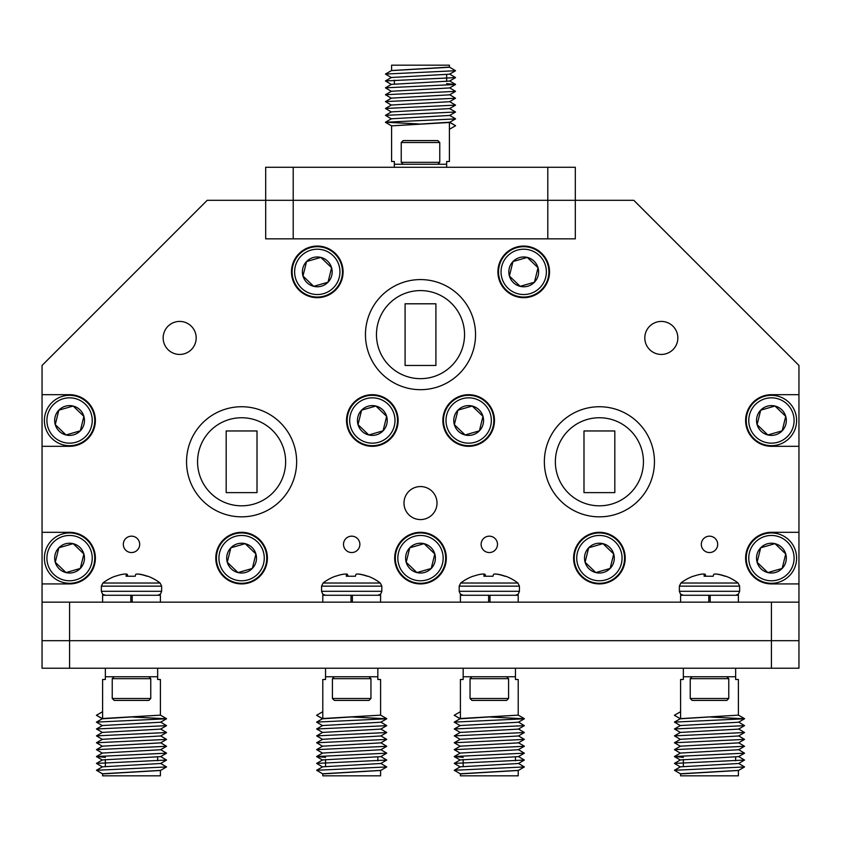 <?xml version="1.0" encoding="UTF-8"?>
<svg xmlns="http://www.w3.org/2000/svg" width="841" height="841" viewBox="0 0 841 841"><rect width="100%" height="100%" fill="white"/><g stroke="black" fill="none" stroke-linecap="round" stroke-linejoin="round"><path stroke-width="1.26" d="M179.669 321.42A16.515 16.515 0 0 0 163.154 337.924A16.515 16.515 0 0 0 179.669 354.439A16.515 16.515 0 0 0 196.184 337.924A16.515 16.515 0 0 0 179.669 321.42M661.331 321.42A16.515 16.515 0 0 0 644.816 337.924A16.515 16.515 0 0 0 661.331 354.439A16.515 16.515 0 0 0 677.846 337.924A16.515 16.515 0 0 0 661.331 321.42M420.5 486.561A16.515 16.515 0 0 0 403.985 503.076A16.515 16.515 0 0 0 420.5 519.58A16.515 16.515 0 0 0 437.015 503.076A16.515 16.515 0 0 0 420.5 486.561M131.501 536.169A8.189 8.189 0 0 0 123.312 544.358A8.189 8.189 0 0 0 131.501 552.548A8.189 8.189 0 0 0 139.69 544.358A8.189 8.189 0 0 0 131.501 536.169M351.696 536.169A8.189 8.189 0 0 0 343.506 544.358A8.189 8.189 0 0 0 351.696 552.548A8.189 8.189 0 0 0 359.874 544.358A8.189 8.189 0 0 0 351.696 536.169M489.304 536.169A8.189 8.189 0 0 0 481.126 544.358A8.189 8.189 0 0 0 489.304 552.548A8.189 8.189 0 0 0 497.494 544.358A8.189 8.189 0 0 0 489.304 536.169M709.499 536.169A8.189 8.189 0 0 0 701.31 544.358A8.189 8.189 0 0 0 709.499 552.548A8.189 8.189 0 0 0 717.688 544.358A8.189 8.189 0 0 0 709.499 536.169M523.712 246.066A25.808 25.808 0 0 0 497.914 271.874A25.808 25.808 0 0 0 523.712 297.672A25.808 25.808 0 0 0 549.52 271.874A25.808 25.808 0 0 0 523.712 246.066M317.288 246.066A25.808 25.808 0 0 0 291.48 271.874A25.808 25.808 0 0 0 317.288 297.672A25.808 25.808 0 0 0 343.086 271.874A25.808 25.808 0 0 0 317.288 246.066M372.332 394.692A25.808 25.808 0 0 0 346.534 420.5A25.808 25.808 0 0 0 372.332 446.308A25.808 25.808 0 0 0 398.14 420.5A25.808 25.808 0 0 0 372.332 394.692M468.668 394.692A25.808 25.808 0 0 0 442.86 420.5A25.808 25.808 0 0 0 468.668 446.308A25.808 25.808 0 0 0 494.466 420.5A25.808 25.808 0 0 0 468.668 394.692M599.402 532.311A25.808 25.808 0 0 0 573.604 558.119A25.808 25.808 0 0 0 599.402 583.917A25.808 25.808 0 0 0 625.21 558.119A25.808 25.808 0 0 0 599.402 532.311M420.5 532.311A25.808 25.808 0 0 0 394.692 558.119A25.808 25.808 0 0 0 420.5 583.917A25.808 25.808 0 0 0 446.308 558.119A25.808 25.808 0 0 0 420.5 532.311M241.598 532.311A25.808 25.808 0 0 0 215.79 558.119A25.808 25.808 0 0 0 241.598 583.917A25.808 25.808 0 0 0 267.396 558.119A25.808 25.808 0 0 0 241.598 532.311M420.5 290.587A44.037 44.037 0 0 0 376.463 334.623A44.037 44.037 0 0 0 420.5 378.66A44.037 44.037 0 0 0 464.537 334.623A44.037 44.037 0 0 0 420.5 290.587M599.402 417.746A44.037 44.037 0 0 0 555.365 461.783A44.037 44.037 0 0 0 599.402 505.819A44.037 44.037 0 0 0 643.439 461.783A44.037 44.037 0 0 0 599.402 417.746M241.598 417.746A44.037 44.037 0 0 0 197.561 461.783A44.037 44.037 0 0 0 241.598 505.819A44.037 44.037 0 0 0 285.635 461.783A44.037 44.037 0 0 0 241.598 417.746M241.598 516.837A55.043 55.043 0 0 0 296.642 461.783A55.043 55.043 0 0 0 241.598 406.739A55.043 55.043 0 0 0 186.544 461.783A55.043 55.043 0 0 0 241.598 516.837M599.402 516.837A55.043 55.043 0 0 0 654.456 461.783A55.043 55.043 0 0 0 599.402 406.739A55.043 55.043 0 0 0 544.358 461.783A55.043 55.043 0 0 0 599.402 516.837M420.5 389.677A55.043 55.043 0 0 0 475.543 334.623A55.043 55.043 0 0 0 420.5 279.58A55.043 55.043 0 0 0 365.457 334.623A55.043 55.043 0 0 0 420.5 389.677M293.204 238.844L265.682 238.844L265.682 200.316L293.204 200.316L293.204 238.844L547.796 238.844L547.796 200.316L293.204 200.316L575.318 200.316L575.318 238.844L547.796 238.844M798.95 602.156L798.95 640.684L771.428 640.684L771.428 602.156L798.95 602.156L798.95 365.457L633.809 200.316L547.796 200.316L547.796 167.285L575.318 167.285L575.318 200.316M265.682 200.316L265.682 167.285L293.204 167.285L293.204 200.316L207.191 200.316L42.05 365.457L42.05 446.308L69.572 446.308A25.808 25.808 0 0 0 95.38 420.5A25.808 25.808 0 0 0 69.572 394.692L42.05 394.692M798.95 532.311L771.428 532.311A25.808 25.808 0 0 0 745.62 558.119A25.808 25.808 0 0 0 771.428 583.917L798.95 583.917M798.95 394.692L771.428 394.692A25.808 25.808 0 0 0 745.62 420.5A25.808 25.808 0 0 0 771.428 446.308L798.95 446.308M42.05 446.308L42.05 583.917L69.572 583.917A25.808 25.808 0 0 0 95.38 558.119A25.808 25.808 0 0 0 69.572 532.311L42.05 532.311M42.05 583.917L42.05 602.156L69.572 602.156L69.572 640.684L771.428 640.684L42.05 640.684L42.05 602.156M771.428 602.156L69.572 602.156M226.187 430.96L226.187 492.616L257.01 492.616L257.01 430.96L226.187 430.96M583.99 430.96L583.99 492.616L614.813 492.616L614.813 430.96L583.99 430.96M405.089 303.801L405.089 365.457L435.911 365.457L435.911 303.801L405.089 303.801M765.131 536.348A22.665 22.665 0 0 0 749.657 564.416A22.665 22.665 0 0 0 777.725 579.891A22.665 22.665 0 0 0 793.2 551.822A22.665 22.665 0 0 0 765.131 536.348M778.43 582.308A25.188 25.188 0 0 1 747.239 565.12A25.188 25.188 0 0 1 764.427 533.93A25.188 25.188 0 0 1 795.618 551.118A25.188 25.188 0 0 1 778.43 582.308M767.286 543.812A14.896 14.896 0 0 0 767.854 572.584A14.896 14.896 0 0 0 785.736 553.977A14.896 14.896 0 0 0 767.286 543.812M767.844 545.725L760.685 547.796L757.121 562.261L767.854 572.584L782.172 568.442L785.736 553.977L774.992 543.654L767.844 545.725M782.277 568.011L785.736 553.977L774.992 543.654L760.685 547.796L757.121 562.261M757.436 562.566L767.854 572.584L782.172 568.442M63.275 398.729A22.665 22.665 0 0 0 47.8 426.797A22.665 22.665 0 0 0 75.869 442.271A22.665 22.665 0 0 0 91.343 414.203A22.665 22.665 0 0 0 63.275 398.729M76.573 444.689A25.188 25.188 0 0 1 45.382 427.501A25.188 25.188 0 0 1 62.57 396.311A25.188 25.188 0 0 1 93.761 413.499A25.188 25.188 0 0 1 76.573 444.689M65.43 406.192A14.896 14.896 0 0 0 66.008 434.965A14.896 14.896 0 0 0 83.879 416.358A14.896 14.896 0 0 0 65.43 406.192M65.987 408.106L58.828 410.177L55.264 424.642L66.008 434.965L80.316 430.823L83.879 416.358L73.146 406.035L65.987 408.106M55.58 424.947L66.008 434.965L80.316 430.823L83.879 416.358L73.146 406.035L58.828 410.177L55.264 424.642M366.035 398.729A22.665 22.665 0 0 0 350.56 426.797A22.665 22.665 0 0 0 378.629 442.271A22.665 22.665 0 0 0 394.103 414.203A22.665 22.665 0 0 0 366.035 398.729M379.333 444.689A25.188 25.188 0 0 1 348.142 427.501A25.188 25.188 0 0 1 365.33 396.311A25.188 25.188 0 0 1 396.521 413.499A25.188 25.188 0 0 1 379.333 444.689M368.19 406.192A14.896 14.896 0 0 0 368.768 434.965A14.896 14.896 0 0 0 386.639 416.358A14.896 14.896 0 0 0 368.19 406.192M368.747 408.106L361.588 410.177L358.024 424.642L368.768 434.965L383.075 430.823L386.639 416.358L375.906 406.035L368.747 408.106M361.483 410.608L358.024 424.642L368.768 434.965L383.075 430.823L386.639 416.358M386.324 416.053L375.906 406.035L361.588 410.177M765.131 398.729A22.665 22.665 0 0 0 749.657 426.797A22.665 22.665 0 0 0 777.725 442.271A22.665 22.665 0 0 0 793.2 414.203A22.665 22.665 0 0 0 765.131 398.729M778.43 444.689A25.188 25.188 0 0 1 747.239 427.501A25.188 25.188 0 0 1 764.427 396.311A25.188 25.188 0 0 1 795.618 413.499A25.188 25.188 0 0 1 778.43 444.689M767.286 406.192A14.896 14.896 0 0 0 767.854 434.965A14.896 14.896 0 0 0 785.736 416.358A14.896 14.896 0 0 0 767.286 406.192M767.844 408.106L760.685 410.177L757.121 424.642L767.854 434.965L782.172 430.823L785.736 416.358L774.992 406.035L767.844 408.106M785.42 416.053L774.992 406.035L760.685 410.177L757.121 424.642L767.854 434.965L782.172 430.823L785.736 416.358M462.371 398.729A22.665 22.665 0 0 0 446.897 426.797A22.665 22.665 0 0 0 474.965 442.271A22.665 22.665 0 0 0 490.44 414.203A22.665 22.665 0 0 0 462.371 398.729M475.67 444.689A25.188 25.188 0 0 1 444.479 427.501A25.188 25.188 0 0 1 461.667 396.311A25.188 25.188 0 0 1 492.858 413.499A25.188 25.188 0 0 1 475.67 444.689M464.526 406.192A14.896 14.896 0 0 0 465.094 434.965A14.896 14.896 0 0 0 482.976 416.358A14.896 14.896 0 0 0 464.526 406.192M465.084 408.106L457.925 410.177L454.361 424.642L465.094 434.965L479.412 430.823L482.976 416.358L472.232 406.035L465.084 408.106M482.66 416.053L472.232 406.035L457.925 410.177L454.361 424.642L465.094 434.965M465.525 434.839L479.412 430.823M479.517 430.392L482.976 416.358M517.415 250.103A22.665 22.665 0 0 0 501.94 278.171A22.665 22.665 0 0 0 530.009 293.646A22.665 22.665 0 0 0 545.483 265.577A22.665 22.665 0 0 0 517.415 250.103M530.713 296.064A25.188 25.188 0 0 1 499.522 278.876A25.188 25.188 0 0 1 516.71 247.685A25.188 25.188 0 0 1 547.901 264.873A25.188 25.188 0 0 1 530.713 296.064M519.57 257.567A14.896 14.896 0 0 0 520.148 286.339A14.896 14.896 0 0 0 538.019 267.732A14.896 14.896 0 0 0 519.57 257.567M520.127 259.48L512.968 261.551L509.404 276.016L520.148 286.339L534.456 282.198L538.019 267.732L527.286 257.409L520.127 259.48M537.704 267.427L527.286 257.409L512.968 261.551L509.404 276.016L520.148 286.339L534.456 282.198M534.561 281.767L538.019 267.732M310.991 250.103A22.665 22.665 0 0 0 295.517 278.171A22.665 22.665 0 0 0 323.585 293.646A22.665 22.665 0 0 0 339.06 265.577A22.665 22.665 0 0 0 310.991 250.103M324.29 296.064A25.188 25.188 0 0 1 293.099 278.876A25.188 25.188 0 0 1 310.287 247.685A25.188 25.188 0 0 1 341.478 264.873A25.188 25.188 0 0 1 324.29 296.064M313.146 257.567A14.896 14.896 0 0 0 313.714 286.339A14.896 14.896 0 0 0 331.596 267.732A14.896 14.896 0 0 0 313.146 257.567M313.704 259.48L306.545 261.551L302.981 276.016L313.714 286.339L328.032 282.198L331.596 267.732L320.852 257.409L313.704 259.48M306.439 261.982L302.981 276.016L313.714 286.339L328.032 282.198L331.596 267.732M331.28 267.427L320.852 257.409L306.545 261.551M63.275 536.348A22.665 22.665 0 0 0 47.8 564.416A22.665 22.665 0 0 0 75.869 579.891A22.665 22.665 0 0 0 91.343 551.822A22.665 22.665 0 0 0 63.275 536.348M76.573 582.308A25.188 25.188 0 0 1 45.382 565.12A25.188 25.188 0 0 1 62.57 533.93A25.188 25.188 0 0 1 93.761 551.118A25.188 25.188 0 0 1 76.573 582.308M65.43 543.812A14.896 14.896 0 0 0 66.008 572.584A14.896 14.896 0 0 0 83.879 553.977A14.896 14.896 0 0 0 65.43 543.812M65.987 545.725L58.828 547.796L55.264 562.261L66.008 572.584L80.316 568.442L83.879 553.977L73.146 543.654L65.987 545.725M55.58 562.566L66.008 572.584L80.316 568.442L83.879 553.977L73.146 543.654L58.828 547.796L55.264 562.261M593.105 536.348A22.665 22.665 0 0 0 577.63 564.416A22.665 22.665 0 0 0 605.699 579.891A22.665 22.665 0 0 0 621.173 551.822A22.665 22.665 0 0 0 593.105 536.348M606.403 582.308A25.188 25.188 0 0 1 575.212 565.12A25.188 25.188 0 0 1 592.4 533.93A25.188 25.188 0 0 1 623.591 551.118A25.188 25.188 0 0 1 606.403 582.308M595.26 543.812A14.896 14.896 0 0 0 595.838 572.584A14.896 14.896 0 0 0 613.709 553.977A14.896 14.896 0 0 0 595.26 543.812M595.817 545.725L588.658 547.796L585.094 562.261L595.838 572.584L610.145 568.442L613.709 553.977L602.976 543.654L595.817 545.725M588.553 548.227L585.094 562.261L595.838 572.584L610.145 568.442L613.709 553.977L602.976 543.654L588.658 547.796M235.301 536.348A22.665 22.665 0 0 0 219.827 564.416A22.665 22.665 0 0 0 247.895 579.891A22.665 22.665 0 0 0 263.37 551.822A22.665 22.665 0 0 0 235.301 536.348A22.665 22.665 0 0 0 219.827 564.416A22.665 22.665 0 0 0 247.895 579.891A22.665 22.665 0 0 0 263.37 551.822A22.665 22.665 0 0 0 235.301 536.348M248.6 582.308A25.188 25.188 0 0 1 217.409 565.12A25.188 25.188 0 0 1 234.597 533.93A25.188 25.188 0 0 1 265.788 551.118A25.188 25.188 0 0 1 248.6 582.308A25.188 25.188 0 0 1 217.409 565.12A25.188 25.188 0 0 1 234.597 533.93A25.188 25.188 0 0 1 265.788 551.118A25.188 25.188 0 0 1 248.6 582.308M237.456 543.812A14.896 14.896 0 0 0 238.024 572.584A14.896 14.896 0 0 0 255.906 553.977A14.896 14.896 0 0 0 230.855 547.796L227.291 562.261L238.024 572.584L252.342 568.442L255.906 553.977L245.162 543.654L230.855 547.796L227.291 562.261A14.896 14.896 0 0 0 238.024 572.584L252.342 568.442L255.906 553.977L245.162 543.654L230.855 547.796A14.896 14.896 0 0 0 227.291 562.261L238.024 572.584A14.896 14.896 0 0 0 255.906 553.977A14.896 14.896 0 0 0 237.456 543.812M227.606 562.566L238.024 572.584L252.342 568.442L255.906 553.977L245.162 543.654L230.855 547.796L227.291 562.261L230.855 547.796L245.162 543.654L255.906 553.977L252.342 568.442L238.024 572.584L227.606 562.566M414.203 536.348A22.665 22.665 0 0 0 398.729 564.416A22.665 22.665 0 0 0 426.797 579.891A22.665 22.665 0 0 0 442.271 551.822A22.665 22.665 0 0 0 414.203 536.348M427.501 582.308A25.188 25.188 0 0 1 396.311 565.12A25.188 25.188 0 0 1 413.499 533.93A25.188 25.188 0 0 1 444.689 551.118A25.188 25.188 0 0 1 427.501 582.308M416.358 543.812A14.896 14.896 0 0 0 416.926 572.584A14.896 14.896 0 0 0 434.808 553.977A14.896 14.896 0 0 0 416.358 543.812M416.915 545.725L409.756 547.796L406.192 562.261L416.926 572.584L431.244 568.442L434.808 553.977L424.074 543.654L416.915 545.725M434.492 553.672L424.074 543.654L409.756 547.796L406.192 562.261L416.926 572.584L431.244 568.442M431.349 568.011L434.808 553.977M42.05 668.217L42.05 640.684L69.572 640.684L69.572 668.217L42.05 668.217M771.428 668.217L771.428 640.684L798.95 640.684L798.95 668.217L69.572 668.217M102.413 725.657L96.4 722.156L102.413 718.656L96.4 715.281L102.413 718.782L160.4 715.144L160.4 679.496L157.645 679.496L157.645 676.742L105.356 676.742L105.356 668.217M160.4 775.833L102.602 775.833L102.602 773.899L160.4 770.461L160.4 775.833M96.4 715.281L102.602 711.696L102.602 718.55M102.602 711.696L102.602 679.496L105.356 679.496L105.356 676.742M157.645 676.742L157.645 668.217M102.602 773.899L96.452 770.272L166.55 766.939L160.589 763.386M102.413 766.95L96.452 763.397L166.55 760.054L160.589 756.501M105.356 757.373L96.452 756.511L166.55 753.179L160.589 749.625M102.413 753.189L96.452 749.636L166.55 746.293L160.589 742.74M102.413 746.303L96.452 742.75L166.55 739.407L160.589 735.864M102.413 739.418L96.452 735.875L166.55 732.532L160.589 728.979M96.452 735.875L102.413 732.416L96.452 728.989L166.55 725.646L160.589 722.093M96.452 722.104L166.55 718.771L132.878 717.047M96.452 770.272L102.413 766.824L160.589 763.502L166.55 760.054M96.452 763.397L102.413 759.938L160.589 756.627L166.55 753.179M96.452 756.511L102.413 753.063L160.589 749.741L166.55 746.293M96.452 749.636L102.413 746.177L160.589 742.866L166.55 739.407M96.452 742.75L102.413 739.302L160.589 735.98L166.55 732.532M102.413 732.416L160.589 729.105L166.55 725.646M96.452 728.989L102.413 725.541L160.589 722.219L166.55 718.771M150.77 678.676L112.231 678.676L112.231 698.493L150.77 698.493L150.77 678.676L148.846 676.742M150.77 698.493L148.846 700.416L114.166 700.416L112.231 698.493M370.955 678.676L332.426 678.676L332.426 698.493L370.955 698.493L370.955 678.676L369.031 676.742M370.955 698.493L369.031 700.416L334.35 700.416L332.426 698.493M322.608 725.657L316.594 722.156L322.608 718.656L316.594 715.281L322.608 718.782L380.595 715.144L380.595 679.496L377.84 679.496L377.84 676.742L325.541 676.742L325.541 668.217M380.595 775.833L322.786 775.833L322.786 773.899L380.595 770.461L380.595 775.833M316.594 715.281L322.786 711.696L322.786 718.55M322.786 711.696L322.786 679.496L325.541 679.496L325.541 676.742M377.84 676.742L377.84 668.217M322.786 773.899L316.637 770.272L386.744 766.939L380.773 763.386M322.608 766.95L316.637 763.397L386.744 760.054L380.773 756.501M325.541 757.373L316.637 756.511L386.744 753.179L380.773 749.625M322.608 753.189L316.637 749.636L386.744 746.293L380.773 742.74M322.608 746.303L316.637 742.75L386.744 739.407L380.773 735.864M322.608 739.418L316.637 735.875L386.744 732.532L380.773 728.979M316.637 735.875L322.608 732.416L316.637 728.989L386.744 725.646L380.773 722.093M316.637 722.104L386.744 718.771L353.062 717.047M316.637 770.272L322.608 766.824L380.773 763.502L386.744 760.054M316.637 763.397L322.608 759.938L380.773 756.627L386.744 753.179M316.637 756.511L322.608 753.063L380.773 749.741L386.744 746.293M316.637 749.636L322.608 746.177L380.773 742.866L386.744 739.407M316.637 742.75L322.608 739.302L380.773 735.98L386.744 732.532M322.608 732.416L380.773 729.105L386.744 725.646M316.637 728.989L322.608 725.541L380.773 722.219L386.744 718.771M508.574 678.676L470.045 678.676L470.045 698.493L508.574 698.493L508.574 678.676L506.65 676.742M508.574 698.493L506.65 700.416L471.969 700.416L470.045 698.493M460.227 725.657L454.214 722.156L460.227 718.656L454.214 715.281L460.227 718.782L518.214 715.144L518.214 679.496L515.459 679.496L515.459 676.742L463.16 676.742L463.16 668.217M518.214 775.833L460.405 775.833L460.405 773.899L518.214 770.461L518.214 775.833M454.214 715.281L460.405 711.696L460.405 718.55M460.405 711.696L460.405 679.496L463.16 679.496L463.16 676.742M515.459 676.742L515.459 668.217M460.405 773.899L454.256 770.272L524.364 766.939L518.392 763.386M460.227 766.95L454.256 763.397L524.364 760.054L518.392 756.501M463.16 757.373L454.256 756.511L524.364 753.179L518.392 749.625L524.406 746.24L518.392 742.74M460.227 753.189L454.256 749.636L524.364 746.293M460.227 746.303L454.256 742.75L524.364 739.407L518.392 735.864M460.227 739.418L454.256 735.875L524.364 732.532L518.392 728.979M454.256 735.875L460.227 732.416L454.256 728.989L524.364 725.646L518.392 722.093M454.256 722.104L524.364 718.771L490.681 717.047M454.256 770.272L460.227 766.824L518.392 763.502L524.364 760.054M454.256 763.397L460.227 759.938L518.392 756.627L524.364 753.179M454.256 756.511L460.227 753.063L518.392 749.741M454.256 749.636L460.227 746.177L518.392 742.866L524.364 739.407M454.256 742.75L460.227 739.302L518.392 735.98L524.364 732.532M460.227 732.416L518.392 729.105L524.364 725.646M454.256 728.989L460.227 725.541L518.392 722.219L524.364 718.771M728.769 678.676L690.23 678.676L690.23 698.493L728.769 698.493L728.769 678.676L726.834 676.742M728.769 698.493L726.834 700.416L692.154 700.416L690.23 698.493M680.358 718.719L674.398 715.281L680.411 718.782L738.398 715.144L738.398 679.496L735.644 679.496L735.644 676.742L683.355 676.742L683.355 668.217M738.398 775.833L680.6 775.833L680.6 773.899L738.398 770.461L738.398 775.833M674.398 715.281L680.6 711.696L680.6 718.55M680.6 711.696L680.6 679.496L683.355 679.496L683.355 676.742M735.644 676.742L735.644 668.217M680.6 773.899L674.45 770.272L744.548 766.939L738.587 763.386M680.411 766.95L674.45 763.397L744.548 760.054L738.587 756.501M683.355 757.373L674.45 756.511L744.548 753.179L738.587 749.625M680.411 753.189L674.45 749.636L744.548 746.293L738.587 742.74M680.411 746.303L674.45 742.75L744.548 739.407L738.587 735.864M680.411 739.418L674.45 735.875L744.548 732.532L738.587 728.979M674.45 735.875L680.411 732.416L674.45 728.989L744.548 725.646L738.587 722.093M680.411 725.657L674.45 722.104L744.548 718.771L710.876 717.047M674.45 770.272L680.411 766.824L738.587 763.502L744.548 760.054M674.45 763.397L680.411 759.938L738.587 756.627L744.548 753.179M674.45 756.511L680.411 753.063L738.587 749.741L744.548 746.293M674.45 749.636L680.411 746.177L738.587 742.866L744.548 739.407M674.45 742.75L680.411 739.302L738.587 735.98L744.548 732.532M680.411 732.416L738.587 729.105L744.548 725.646M674.45 728.989L680.411 725.541L738.587 722.219L744.548 718.771M449.588 115.343L455.601 118.844L449.588 122.344L455.601 125.719L449.588 122.218L391.601 125.856L391.601 161.504L394.355 161.504L394.355 164.258L446.645 164.258L446.645 167.285M391.601 65.167L449.399 65.167L449.399 67.101L391.601 70.539L391.601 65.167M455.601 125.719L449.399 129.304L449.399 122.45M449.399 129.304L449.399 161.504L446.645 161.504L446.645 164.258M394.355 164.258L394.355 167.285M449.399 67.101L455.549 70.728L385.451 74.061L391.412 77.614M449.588 74.05L455.549 77.603L385.451 80.946L391.412 84.499M446.645 83.627L455.549 84.489L385.451 87.821L391.412 91.375M449.588 87.811L455.549 91.364L385.451 94.707L391.412 98.26M449.588 94.697L455.549 98.25L385.451 101.593L391.412 105.136M449.588 101.582L455.549 105.125L385.451 108.468L391.412 112.021M455.549 105.125L449.588 108.584L455.549 112.011L385.451 115.354L391.412 118.907M455.549 118.896L385.451 122.229L419.123 123.953M455.549 70.728L449.588 74.176L391.412 77.498L385.451 80.946M455.549 77.603L449.588 81.062L391.412 84.373L385.451 87.821M455.549 84.489L449.588 87.937L391.412 91.259L385.451 94.707M455.549 91.364L449.588 94.823L391.412 98.134L385.451 101.593M455.549 98.25L449.588 101.698L391.412 105.02L385.451 108.468M449.588 108.584L391.412 111.895L385.451 115.354M455.549 112.011L449.588 115.459L391.412 118.781L385.451 122.229M401.231 162.324L439.769 162.324L439.769 142.507L401.231 142.507L401.231 162.324L403.165 164.258M401.231 142.507L403.165 140.584L437.835 140.584L439.769 142.507M708.805 602.156L708.805 595.27L680.6 595.27L680.6 602.156M738.398 602.156L738.398 595.27L708.805 595.27M710.182 602.156L710.182 595.27M130.818 602.156L130.818 595.27L102.602 595.27L102.602 602.156M160.4 602.156L160.4 595.27L130.818 595.27M132.195 602.156L132.195 595.27M680.895 583.023L738.093 583.023A46.76 46.76 0 0 0 725.909 576.232L724.995 576.232A46.749 46.507 -148.8 0 0 718.014 574.329L717.636 574.266A46.612 43.785 104.7 0 0 715.428 574.025L714.882 574.025A46.612 20.016 95.5 0 0 713.851 574.266L713.746 574.329A46.749 2.46 95 0 0 713.21 576.232L704.117 576.232A46.749 2.46 -95 0 1 704.316 574.329L704.264 574.266A46.612 15.474 -95.3 0 0 703.454 574.025L702.96 574.025A46.612 41.903 -101.5 0 0 700.847 574.266L700.49 574.329A46.749 46.507 -148.8 0 0 693.52 576.232L693.089 576.232A46.76 46.76 0 0 0 680.895 583.023L679.36 586.156L679.36 591.307L680.495 594.093L683.323 595.27M704.316 574.319L704.485 576.232L704.264 574.266M703.486 574.035A46.612 43.785 -104.7 0 1 703.57 574.025L704.117 574.025A46.612 20.016 -95.5 0 1 705.147 574.266L705.242 574.329A46.749 2.46 -95 0 1 705.778 576.232M715.544 574.035L715.544 574.025A46.612 15.474 95.3 0 1 715.544 574.025L716.038 574.025A46.612 41.903 101.5 0 1 718.151 574.266L718.508 574.329A46.749 46.507 148.8 0 1 725.478 576.232M102.907 583.023L160.105 583.023A46.76 46.76 0 0 0 147.911 576.232L146.996 576.232A46.749 46.507 -148.8 0 0 140.016 574.329L139.648 574.266A46.612 43.785 104.7 0 0 137.43 574.025L136.883 574.025A46.612 20.016 95.5 0 0 135.853 574.266L135.758 574.329A46.749 2.46 95 0 0 135.222 576.232L126.118 576.232A46.749 2.46 -95 0 1 126.318 574.329L126.266 574.266A46.612 15.474 -95.3 0 0 125.456 574.025L124.962 574.025A46.612 41.903 -101.5 0 0 122.849 574.266L122.492 574.329A46.749 46.507 -148.8 0 0 115.522 576.232L115.091 576.232A46.76 46.76 0 0 0 102.907 583.023L101.362 586.156L101.362 591.307L102.507 594.093L105.325 595.27M126.318 574.319L126.486 576.232L126.266 574.266M125.488 574.035A46.612 43.785 -104.7 0 1 125.572 574.025L126.118 574.025A46.612 20.016 -95.5 0 1 127.149 574.266L127.254 574.329A46.749 2.46 -95 0 1 127.79 576.232M137.514 574.035A46.612 15.474 95.3 0 1 137.546 574.025L138.04 574.025A46.612 41.903 101.5 0 1 140.153 574.266L140.51 574.329A46.749 46.507 148.8 0 1 147.48 576.232M351.002 602.156L351.002 595.27L322.786 595.27L322.786 602.156M380.595 602.156L380.595 595.27L351.002 595.27M352.379 602.156L352.379 595.27M488.621 602.156L488.621 595.27L460.405 595.27L460.405 602.156M518.214 602.156L518.214 595.27L488.621 595.27M489.998 602.156L489.998 595.27M323.091 583.023L380.29 583.023A46.76 46.76 0 0 0 368.095 576.232L367.191 576.232A46.749 46.507 -148.8 0 0 360.2 574.329L359.832 574.266A46.612 43.785 104.7 0 0 357.625 574.025L357.078 574.025A46.612 20.016 95.5 0 0 356.037 574.266L355.943 574.329A46.749 2.46 95 0 0 355.407 576.232L346.303 576.232A46.749 2.46 -95 0 1 346.513 574.329L346.45 574.266A46.612 15.474 -95.3 0 0 345.651 574.025L345.157 574.025A46.612 41.903 -101.5 0 0 343.044 574.266L342.676 574.329A46.749 46.507 -148.8 0 0 335.717 576.232L335.286 576.232A46.76 46.76 0 0 0 323.091 583.023L321.556 586.156L321.556 591.307L322.692 594.093L325.52 595.27M346.513 574.319L346.681 576.232L346.45 574.266M345.683 574.035A46.612 43.785 -104.7 0 1 345.767 574.025L346.303 574.025A46.612 20.016 -95.5 0 1 347.344 574.266L347.438 574.329A46.749 2.46 -95 0 1 347.974 576.232M357.709 574.035A46.612 15.474 95.3 0 1 357.73 574.025L358.224 574.025A46.612 41.903 101.5 0 1 360.337 574.266L360.705 574.329A46.749 46.507 148.8 0 1 367.675 576.232M460.71 583.023L517.909 583.023A46.76 46.76 0 0 0 505.714 576.232L504.81 576.232A46.749 46.507 -148.8 0 0 497.819 574.329L497.452 574.266A46.612 43.785 104.7 0 0 495.233 574.025L494.697 574.025A46.612 20.016 95.5 0 0 493.656 574.266L493.562 574.329A46.749 2.46 95 0 0 493.026 576.232L483.922 576.232A46.749 2.46 -95 0 1 484.132 574.329L484.069 574.266A46.612 15.474 -95.3 0 0 483.27 574.025L482.776 574.025A46.612 41.903 -101.5 0 0 480.663 574.266L480.295 574.329A46.749 46.507 -148.8 0 0 473.325 576.232L472.905 576.232A46.76 46.76 0 0 0 460.71 583.023L459.175 586.156L459.175 591.307L460.311 594.093L463.139 595.27M484.132 574.319L484.3 576.232L484.069 574.266M483.291 574.035A46.612 43.785 -104.7 0 1 483.375 574.025L483.922 574.025A46.612 20.016 -95.5 0 1 484.963 574.266L485.057 574.329A46.749 2.46 -95 0 1 485.593 576.232M495.317 574.035A46.612 15.474 95.3 0 1 495.349 574.025L495.843 574.025A46.612 41.903 101.5 0 1 497.956 574.266L498.324 574.329A46.749 46.507 148.8 0 1 505.283 576.232M293.204 167.285L547.796 167.285M102.655 718.519L160.4 715.144M102.36 773.762L160.589 770.388L166.55 766.939M322.849 718.519L380.595 715.144M322.555 773.762L380.773 770.388L386.744 766.939M460.469 718.519L518.203 715.144M460.174 773.762L518.392 770.388L524.364 766.939M674.45 722.104L680.411 718.656L738.398 715.144M680.358 773.762L738.587 770.388L744.548 766.939M449.346 122.481L391.601 125.856M449.641 67.238L391.412 70.612L385.451 74.061M738.093 583.023L739.638 586.156L679.36 586.156M739.638 586.156L739.638 591.307L679.36 591.307M705.315 576.232L705.147 574.266M705.242 574.329L705.41 576.232M160.105 583.023L161.64 586.156L101.362 586.156M161.64 586.156L161.64 591.307L101.362 591.307M127.317 576.232L127.149 574.266M127.254 574.329L127.412 576.232M380.29 583.023L381.825 586.156L321.556 586.156M381.825 586.156L381.825 591.307L321.556 591.307M347.512 576.232L347.344 574.266M347.438 574.329L347.606 576.232M517.909 583.023L519.444 586.156L459.175 586.156M519.444 586.156L519.444 591.307L459.175 591.307M485.131 576.232L484.963 574.266M485.057 574.329L485.225 576.232M105.356 759.507L105.356 766.393M160.347 715.081L166.55 718.666M102.413 760.064L96.452 756.616M157.645 757.058L157.645 760.811M114.166 676.742L112.231 678.676M334.35 676.742L332.426 678.676M325.541 759.507L325.541 766.393M380.531 715.081L386.744 718.666M322.608 760.064L316.637 756.616M377.84 757.058L377.84 760.811M471.969 676.742L470.045 678.676M463.16 759.507L463.16 766.393M518.151 715.081L524.364 718.666M460.227 760.064L454.256 756.616M515.459 757.058L515.459 760.811M692.154 676.742L690.23 678.676M683.355 759.507L683.355 766.393M738.345 715.081L744.548 718.666M680.411 760.064L674.45 756.616M735.644 757.058L735.644 760.811M446.645 81.493L446.645 74.607M391.654 125.919L385.451 122.334M449.588 80.936L455.549 84.384M394.355 83.942L394.355 80.189M437.835 164.258L439.769 162.324M739.638 591.307L738.493 594.093L735.675 595.27M161.64 591.307L160.505 594.093L157.677 595.27M381.825 591.307L380.689 594.093L377.861 595.27M519.444 591.307L518.308 594.093L515.48 595.27"/></g></svg>
